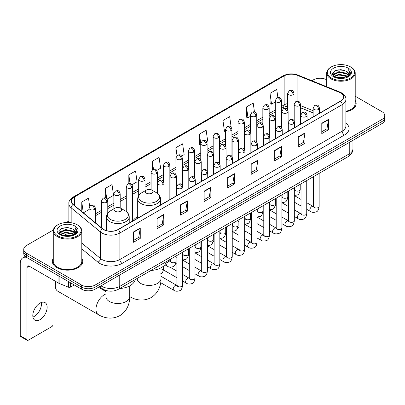 <?xml version="1.0" encoding="UTF-8"?>
<svg xmlns="http://www.w3.org/2000/svg" width="405" height="405" viewBox="0 0 405 405"><rect width="100%" height="100%" fill="white"/><g stroke="black" fill="none" stroke-linecap="round" stroke-linejoin="round"><path stroke-width="0.61" d="M137.705 216.589A16.797 9.7 0 0 0 133.073 220.831M313.131 112.909L300.53 107.816M109.345 291.119A9.507 5.488 180 0 1 102.222 288.79L99.584 286.618M53.354 229.979L26.527 245.47A9.507 5.488 0 0 0 23.738 249.353L23.738 253.495A9.507 5.488 0 0 0 26.527 257.372L81.658 289.205A9.507 5.488 0 0 0 95.104 289.205L381.966 123.586A9.507 5.488 0 0 0 384.75 119.703L384.75 117.632A9.507 5.488 0 0 1 381.966 121.515A9.507 5.488 0 0 0 384.75 117.632L384.75 115.562A9.507 5.488 0 0 0 381.966 111.684L355.215 96.238M23.738 249.353A9.507 5.488 0 0 0 26.527 253.231L81.658 285.064A9.507 5.488 0 0 0 95.104 285.064L95.104 287.135L381.966 121.515L95.104 287.135A9.507 5.488 0 0 1 81.658 287.135A9.507 5.488 0 0 0 95.104 287.135L95.104 289.205M26.527 253.231L26.527 255.302L81.658 287.135L26.527 255.302A9.507 5.488 0 0 1 23.738 251.424A9.507 5.488 0 0 0 26.527 255.302L26.527 257.372M53.273 258.329A15.213 8.783 0 0 0 52.326 261.387A15.213 8.783 0 0 0 56.781 267.594A15.213 8.783 0 0 0 73.361 269.497A15.213 8.783 0 0 0 82.752 261.387A15.213 8.783 0 0 0 81.8 258.329A15.213 8.783 0 0 1 82.752 261.387A15.213 8.783 0 0 1 73.361 269.497A15.213 8.783 0 0 1 56.781 267.594A15.213 8.783 0 0 1 52.326 261.387A15.213 8.783 0 0 1 53.273 258.329M340.392 92.856A10.14 5.857 180 0 1 343.364 96.997A10.14 5.857 180 0 1 340.392 101.134L118.073 229.488A10.14 5.857 180 0 1 102.597 228.709L73.244 204.51A10.14 5.857 180 0 1 71.412 201.148A10.14 5.857 180 0 1 74.383 197.007L284.133 75.907A10.14 5.857 180 0 1 297.123 75.254L339.041 92.198A10.14 5.857 180 0 1 340.392 92.856M340.57 92.75A10.393 6.004 0 0 0 339.182 92.077L297.265 75.133A10.393 6.004 0 0 0 283.956 75.806L74.201 196.906A10.393 6.004 0 0 0 73.037 204.591L102.389 228.795A10.393 6.004 0 0 0 118.255 229.594L340.57 101.24A10.393 6.004 0 0 0 340.57 92.75M133.539 231.923L133.539 242.276L140.262 238.393L140.262 228.04L133.539 231.923M133.539 240.438L138.718 237.446L140.236 228.385A2.536 1.463 -120 0 0 140.262 228.04M138.672 237.472L140.262 238.393M157.069 218.335L157.069 228.688L163.792 224.805L163.792 214.458L157.069 218.335M157.069 226.851L162.248 223.864L163.767 214.797A2.536 1.463 -120 0 0 163.792 214.458M162.202 223.889L163.792 224.805M180.6 204.753L180.6 215.101L187.323 211.223L187.323 200.87L180.6 204.753M180.6 213.268L185.779 210.276L187.297 201.214A2.536 1.463 -120 0 0 187.323 200.87M185.733 210.301L187.323 211.223M204.135 191.165L204.135 201.518L210.858 197.635L210.858 187.282L204.135 191.165M204.135 199.68L209.309 196.688L210.828 187.626A2.536 1.463 -120 0 0 210.858 187.282M209.263 196.719L210.858 197.635M321.793 123.236L321.793 133.589L328.516 129.706L328.516 119.353L321.793 123.236M321.793 131.752L326.972 128.76L328.485 119.698A2.536 1.463 -120 0 0 328.516 119.353M326.926 128.785L328.516 129.706M298.257 136.824L298.257 147.172L304.985 143.289L304.985 132.941L298.257 136.824M298.257 145.334L303.436 142.347L304.955 133.285A2.536 1.463 -120 0 0 304.985 132.941M303.391 142.373L304.985 143.289M274.727 150.407L274.727 160.76L281.45 156.877L281.45 146.524L274.727 150.407M274.727 158.922L279.906 155.935L281.424 146.868A2.536 1.463 -120 0 0 281.45 146.524M279.86 155.96L281.45 156.877M251.196 163.995L251.196 174.342L257.919 170.465L257.919 160.112L251.196 163.995M251.196 172.51L256.375 169.518L257.894 160.456A2.536 1.463 -120 0 0 257.919 160.112M256.33 169.543L257.919 170.465M227.666 177.577L227.666 187.93L234.389 184.047L234.389 173.699L227.666 177.577M227.666 186.092L232.845 183.106L234.358 174.044A2.536 1.463 -120 0 0 234.389 173.699M232.799 183.131L234.389 184.047M345.9 111.836A15.213 8.783 0 0 0 356.167 103.528A15.213 8.783 0 0 0 355.215 100.475A15.213 8.783 0 0 1 356.167 103.528A15.213 8.783 0 0 1 345.9 111.836M95.104 285.064L381.966 119.445A9.507 5.488 0 0 0 384.75 115.562M326.688 79.77A9.507 5.488 0 0 0 313.389 79.851L311.87 80.727M68.875 221.019L66.319 222.492M131.984 184.736L137.072 181.794L135.553 170.981L128.831 174.864L128.831 183.511M107.153 199.073L113.542 195.382L112.023 184.569L105.3 188.446L105.3 197.868M89.632 206.261L88.493 198.151L81.77 202.034L81.77 211.537M206.479 141.725L207.669 141.036L206.15 130.223L199.427 134.106L199.533 144.393M231.164 127.21L229.681 116.635L222.958 120.518L223.069 130.81M254.451 111.891L253.211 103.052L246.488 106.935L246.599 117.222M277.87 97.483L276.747 89.465L270.024 93.347L270.13 103.634M156.816 170.399L160.603 168.212L159.089 157.393L152.361 161.276L152.361 169.756M181.648 156.062L184.138 154.624L182.62 143.81L175.897 147.688L175.932 158.021M175.932 174.433L175.897 157.94M175.897 147.688L177 155.576M200.764 144.853L199.427 144.352M199.427 134.106L200.764 143.618A3.169 1.828 0 0 0 201.69 144.909A3.169 1.828 0 0 0 206.17 144.909A3.169 1.828 0 0 0 207.102 143.613C205.816 139.548 204.565 140.358 202.348 140.869A3.169 1.828 60 0 1 203.933 141.026A3.169 1.828 -120 0 1 206.17 144.909M222.958 120.518L224.476 131.336L225.595 130.688M224.476 131.336L222.958 130.769M246.488 106.935L248.007 117.749L250.427 116.351M248.007 117.749L246.488 117.182M270.024 93.347L271.537 104.161L275.258 102.014M271.537 104.161L270.024 103.594M152.361 161.276L153.48 169.219M128.831 174.864L130.046 183.511M105.3 188.446L106.728 198.602M83.329 212.822L89.019 209.537M81.77 202.034L83.278 212.777M331.315 78.038A13.628 7.867 0 0 0 350.588 78.038A13.628 7.867 0 0 0 350.588 66.911L351.039 67.169A14.261 8.237 0 0 1 355.215 72.996A14.261 8.237 0 0 1 346.412 80.6A14.261 8.237 0 0 1 330.87 78.818A14.261 8.237 0 0 1 326.688 72.996A14.261 8.237 0 0 1 330.87 67.169L331.315 66.911A13.628 7.867 0 0 0 331.315 78.038M345.9 111.253A14.261 8.237 0 0 0 355.215 103.528L355.215 72.996M335.613 77.669L338.904 76.823L345.571 77.897M336.555 77.952L338.904 77.471L344.594 78.135M333.573 76.601L338.904 74.236L346.553 75.851L347.789 76.874M333.892 76.879L338.904 74.884L346.553 76.499L347.444 77.183M333.123 76.17L333.3 74.454L338.904 71.65L346.553 73.264L348.649 75.644M333.052 75.856L333.3 75.102L338.904 72.298L346.553 73.912L348.502 75.953M347.363 77.249A7.923 4.576 0 0 0 348.877 74.56A7.923 4.576 0 0 0 346.553 71.326L348.872 74.717M348.351 68.207A10.459 6.04 0 0 0 333.578 68.192A10.459 6.04 0 0 0 333.512 76.717A10.459 6.04 0 0 0 333.558 76.747A10.459 6.04 0 0 0 348.396 76.717A10.459 6.04 0 0 0 348.351 68.207M346.553 71.326L340.863 69.625L335.011 70.703L332.297 73.766L334.1 77.036M348.011 76.93L350.543 73.725L350.593 73.148L348.533 69.716L349.829 73.563L347.45 77.208M351.039 67.169L350.588 66.911A13.628 7.867 0 0 0 331.315 66.911M348.533 69.716L350.588 73.28M334.874 70.769L338.458 69.883L344.878 70.46M332.404 74.935L333.573 74.014M336.145 72.92L338.458 72.475L344.65 72.981M336.145 75.507L338.458 75.062L344.65 75.568M336.621 77.973L338.458 77.649L344.584 78.14M332.338 74.677L334.257 73.315M333.356 76.418L334.257 75.902M146.423 193.17A3.802 2.197 0 0 0 151.804 193.17A3.802 2.197 0 0 0 151.804 190.066L156.527 192.79A10.479 6.05 0 0 1 156.527 201.351A10.479 6.05 0 0 1 141.704 201.351A10.479 6.05 0 0 1 141.704 192.79C139.123 194.324 137.786 196.359 137.705 198.901A11.411 6.586 0 0 0 141.046 203.558A11.411 6.586 0 0 0 153.48 204.986A11.411 6.586 0 0 0 160.522 198.901C160.441 196.359 159.104 194.324 156.527 192.79L151.804 190.066A3.802 2.197 0 0 0 146.423 190.066A3.802 2.197 0 0 0 146.423 193.17M151.004 270.459A17.43 10.064 0 0 0 166.445 261.549M55.981 281.627A11.887 6.86 120 0 0 55.323 285.778L55.323 283.186A8.718 5.032 -60 0 1 55.51 281.353M55.323 285.778A11.887 6.86 120 0 0 57.783 291.215L98.44 314.69A11.887 6.86 -60 0 1 96.618 305.162A11.887 6.86 -60 0 1 104.384 294.693A11.887 6.86 -60 0 1 105.943 293.959M115.136 211.233A3.802 2.197 0 0 0 120.518 211.233A3.802 2.197 0 0 0 120.518 208.13L125.241 210.853A10.479 6.05 0 0 1 125.241 219.414A10.479 6.05 0 0 1 110.418 219.414A10.479 6.05 0 0 1 110.418 210.853C107.836 212.387 106.5 214.422 106.419 216.964A11.411 6.586 0 0 0 109.76 221.621A11.411 6.586 0 0 0 122.194 223.049A11.411 6.586 0 0 0 129.236 216.964C129.154 214.422 127.823 212.387 125.241 210.853L120.518 208.13A3.802 2.197 0 0 0 115.136 208.13A3.802 2.197 0 0 0 115.136 211.233M119.718 288.522A17.43 10.064 0 0 0 135.159 279.607M41.325 302.494A10.14 5.857 -60 0 1 34.283 316.406A10.14 5.857 -60 0 1 32.932 317.039M39.973 319.687A10.14 5.857 120 0 0 46.595 310.751A10.14 5.857 120 0 0 45.041 302.626A10.14 5.857 120 0 0 39.973 303.127A10.14 5.857 120 0 0 33.347 312.063A10.14 5.857 120 0 0 34.901 320.193A10.14 5.857 120 0 0 39.973 319.687M70.505 282.766L70.505 287.099L74.262 284.933M26.416 257.312A12.676 7.32 -120 0 0 22.877 257.782A12.676 7.32 -120 0 0 20.25 263.584L20.25 335.785L26.973 339.668L26.973 267.467A3.169 1.828 60 0 1 27.631 266.014A3.169 1.828 60 0 1 29.216 266.171L58.922 283.323L58.922 276.078M26.973 339.668A1.585 0.916 120 0 0 27.302 340.392L20.579 336.509A1.585 0.916 -60 0 1 20.25 335.785M27.302 340.392A1.585 0.916 120 0 0 28.092 340.311L51.85 326.597A1.585 0.916 120 0 0 52.969 324.658L52.969 279.885M70.505 287.099A1.585 0.916 180 0 1 68.475 287.206L59.135 283.429A1.585 0.916 180 0 1 58.922 283.323M57.9 235.897A13.628 7.867 0 0 0 77.173 235.897A13.628 7.867 0 0 0 77.173 224.77A13.628 7.867 0 0 0 77.173 224.765L77.623 225.028A14.261 8.237 0 0 1 81.8 230.85A14.261 8.237 0 0 1 72.996 238.454A14.261 8.237 0 0 1 57.454 236.672A14.261 8.237 0 0 1 53.273 230.85A14.261 8.237 0 0 1 57.454 225.028L57.9 224.77A13.628 7.867 0 0 0 57.9 235.897M53.273 230.85L53.273 261.387A14.261 8.237 0 0 0 57.454 267.209A14.261 8.237 0 0 0 72.996 268.991A14.261 8.237 0 0 0 81.8 261.387L81.8 230.85M62.198 235.523L65.489 234.682L72.156 235.75M63.139 235.811L65.489 235.325L71.179 235.994L65.043 235.502L63.205 235.826M60.158 234.46L65.489 232.095L73.138 233.71L74.373 234.728M60.477 234.738L65.489 232.738L73.138 234.353L74.029 235.037M59.707 234.024L59.884 232.308L65.489 229.503L73.138 231.118L75.234 233.498M59.636 233.71L59.884 232.956L65.489 230.151L73.138 231.766L75.087 233.806M73.948 235.102A7.923 4.576 0 0 0 75.462 232.414A7.923 4.576 0 0 0 73.138 229.179L75.457 232.571M74.935 226.061A10.459 6.04 0 0 0 60.163 226.046A10.459 6.04 0 0 0 60.097 234.576A10.459 6.04 0 0 0 60.142 234.601A10.459 6.04 0 0 0 74.981 234.576A10.459 6.04 0 0 0 74.935 226.061M73.138 229.179L67.448 227.478L61.595 228.557L58.887 231.619L60.684 234.89M74.601 234.784L77.127 231.579L77.178 231.007L75.117 227.569L76.413 231.417L74.034 235.062M77.623 225.028L77.173 224.77A13.628 7.867 0 0 0 57.9 224.77M75.117 227.569L77.173 231.133M61.459 228.623L65.043 227.742L71.462 228.314M58.988 232.789L60.158 231.873M62.729 230.774L65.043 230.329L71.234 230.835M62.729 233.366L65.043 232.915L71.234 233.422M58.922 232.536L60.841 231.169M59.94 234.272L60.841 233.756M100.977 285.814A12.676 7.32 0 0 0 101.827 286.355A12.676 7.32 0 0 0 119.753 286.355L349.247 153.865A12.676 7.32 0 0 0 352.957 148.686C353.049 151.834 351.378 154.528 347.93 156.765L118.442 289.261A6.338 3.66 60 0 0 119.753 286.355L119.753 274.97M349.247 142.474L349.247 153.865A6.338 3.66 60 0 1 347.93 156.765M100.46 286.112A6.338 4.237 129.5 0 0 101.564 288.173L99.64 286.583M381.966 123.586L381.966 119.445M81.658 289.205L81.658 285.064M345.9 123.079A15.846 9.148 180 0 1 344.427 135.037L122.107 263.392A3.169 1.828 60 0 1 119.865 259.509L342.184 131.154A12.676 7.32 0 0 0 345.9 125.98L345.9 99.478A12.676 7.32 180 0 1 342.184 104.657A3.169 1.828 -120 0 0 340.57 101.24M122.107 263.392A15.846 9.148 180 0 1 99.696 263.392A15.846 9.148 180 0 1 97.924 262.167L81.8 248.878M102.389 228.795A3.169 2.121 129.5 0 0 100.516 232.035L100.516 258.532A12.676 7.32 0 0 0 101.939 259.509A12.676 7.32 0 0 0 119.865 259.509L119.865 233.012A12.676 7.32 180 0 1 100.516 232.035L71.169 207.831A12.676 7.32 180 0 1 68.875 203.634L68.875 222.502M345.9 99.478C346.321 97.499 344.863 95.291 341.531 92.851L339.861 92.046A3.169 1.483 112 0 0 339.182 92.077M339.861 92.046L297.943 75.097C292.693 73.239 287.712 73.513 282.994 75.907A3.169 1.828 60 0 1 283.956 75.806M74.201 196.906A3.169 1.828 -120 0 0 73.244 197.007C69.954 199.371 68.496 201.579 68.875 203.634M73.037 204.591A3.169 2.121 129.5 0 0 71.169 207.831L71.169 222.745M297.943 75.097A3.169 1.483 112 0 0 297.265 75.133M118.255 229.594A3.169 1.828 60 0 1 119.865 233.012L342.184 104.657L342.184 131.154A3.169 1.828 60 0 0 344.427 135.037M81.8 243.096L100.516 258.532A3.169 2.121 -50.5 0 1 97.924 262.167M74.383 197.007L74.383 205.446M339.041 92.198L339.041 101.918M297.123 75.254L297.123 101.209M313.131 110.707L300.53 105.614M294.334 103.447A10.14 5.857 0 0 0 294.01 103.391M287.671 103.569A10.14 5.857 0 0 0 284.133 104.895L281.596 106.358M284.133 75.907L284.133 104.895A5.705 3.296 60 0 1 282.953 107.507L281.596 108.287M275.258 110.018L269.178 113.527M262.84 117.187L256.765 120.695M250.427 124.355L244.347 127.864M238.008 131.524L231.933 135.032M225.595 138.692L219.515 142.201M213.177 145.861L207.102 149.369M200.764 153.029L194.683 156.538M188.345 160.193L182.27 163.701M175.932 167.361L169.852 170.869M163.514 174.53L157.439 178.038M151.1 181.698L145.02 185.206M138.682 188.867L132.607 192.375M126.269 196.035L120.189 199.543M113.851 203.204L107.776 206.712M101.437 210.372L95.357 213.881M227.666 177.906L234.358 174.044M251.196 164.324L257.894 160.456M274.727 150.736L281.424 146.868M298.257 137.148L304.955 133.285M321.793 123.566L328.485 119.698M204.135 191.494L210.828 187.626M180.6 205.077L187.297 201.214M157.069 218.665L163.767 214.797M133.539 232.252L140.236 228.385M160.998 267.816L160.998 278.569A11.887 6.86 180 0 1 157.52 283.419A11.887 6.86 180 0 1 140.707 283.419A11.887 6.86 180 0 1 137.229 278.569L137.255 279.035M129.727 296.627A11.887 6.86 -60 0 1 129.711 296.617L129.727 296.627C134.814 299.751 143.061 301.948 151.116 297.569C158.942 292.78 161.16 284.538 160.998 278.569M129.711 285.879L129.711 296.632A11.887 6.86 180 0 1 126.233 301.482A11.887 6.86 180 0 1 109.426 301.482A11.887 6.86 180 0 1 105.943 296.632L105.968 297.098M318.543 109.431A3.169 1.828 0 0 0 319.469 108.135C318.183 104.07 316.933 104.88 314.715 105.391A3.169 1.828 60 0 1 316.3 105.548A3.169 1.828 -120 0 1 318.543 109.431A3.169 1.828 0 0 1 314.057 109.431A3.169 1.828 0 0 1 313.131 108.135L314.715 105.391M306.737 209.319L310.392 211.43A2.85 1.645 -60 0 1 309.957 209.142A2.85 1.645 -60 0 1 311.82 206.631A2.85 1.645 -60 0 1 311.946 206.56A2.85 1.645 -60 0 1 313.242 206.489L306.737 202.728M313.612 206.773L313.359 206.985L313.45 206.368A2.85 1.645 -0 0 0 314.285 207.532A2.85 1.645 -0 0 0 318.188 207.603A2.85 1.645 -0 0 0 319.155 206.368C318.76 209.684 317.738 211.531 316.077 211.921C313.693 212.645 311.799 212.483 310.392 211.43M306.124 116.599A3.169 1.828 0 0 0 307.056 115.303C305.77 111.238 304.519 112.048 302.302 112.56A3.169 1.828 60 0 1 303.887 112.717A3.169 1.828 -120 0 1 306.124 116.599A3.169 1.828 0 0 1 301.644 116.599A3.169 1.828 0 0 1 300.718 115.303L302.302 112.56M294.324 216.488L297.979 218.594A2.85 1.645 -60 0 1 297.538 216.31A2.85 1.645 -60 0 1 299.401 213.794A2.85 1.645 -60 0 1 299.528 213.729A2.85 1.645 -60 0 1 300.829 213.658L294.324 209.896M301.193 213.941L300.94 214.154L301.031 213.536A2.85 1.645 -0 0 0 301.867 214.701A2.85 1.645 -0 0 0 305.77 214.772A2.85 1.645 -0 0 0 306.737 213.536C306.347 216.852 305.319 218.7 303.659 219.09C301.274 219.814 299.381 219.647 297.979 218.594M293.711 123.768A3.169 1.828 0 0 0 294.637 122.472C293.352 118.407 292.101 119.217 289.884 119.728A3.169 1.828 60 0 1 291.468 119.885A3.169 1.828 -120 0 1 293.711 123.768A3.169 1.828 0 0 1 289.226 123.768A3.169 1.828 0 0 1 288.299 122.472L289.884 119.728M281.905 223.656L285.56 225.762A2.85 1.645 -60 0 1 285.125 223.479A2.85 1.645 -60 0 1 286.988 220.963A2.85 1.645 -60 0 1 287.115 220.897A2.85 1.645 -60 0 1 288.411 220.821L281.905 217.065M288.78 221.11L288.527 221.322L288.618 220.705A2.85 1.645 -0 0 0 289.453 221.869A2.85 1.645 -0 0 0 293.357 221.94A2.85 1.645 -0 0 0 294.324 220.705C293.929 224.021 292.906 225.869 291.246 226.258C288.861 226.982 286.968 226.815 285.56 225.762M281.293 130.936A3.169 1.828 0 0 0 282.224 129.64C280.938 125.575 279.688 126.385 277.471 126.897A3.169 1.828 60 0 1 279.055 127.054A3.169 1.828 -120 0 1 281.293 130.936A3.169 1.828 0 0 1 276.812 130.936A3.169 1.828 0 0 1 275.886 129.64L277.471 126.897M269.492 230.825L273.147 232.931A2.85 1.645 -60 0 1 272.707 230.648A2.85 1.645 -60 0 1 274.57 228.131A2.85 1.645 -60 0 1 274.696 228.066A2.85 1.645 -60 0 1 275.997 227.99L269.492 224.233M276.362 228.278L276.109 228.491L276.2 227.873A2.85 1.645 -0 0 0 277.035 229.038A2.85 1.645 -0 0 0 280.938 229.108A2.85 1.645 -0 0 0 281.905 227.873C281.516 231.184 280.488 233.037 278.827 233.427C276.443 234.151 274.55 233.984 273.147 232.931M268.88 138.105A3.169 1.828 0 0 0 269.806 136.809C268.52 132.744 267.27 133.554 265.052 134.065A3.169 1.828 60 0 1 266.637 134.222A3.169 1.828 -120 0 1 268.88 138.105A3.169 1.828 0 0 1 264.394 138.105A3.169 1.828 0 0 1 263.468 136.809L265.052 134.065M257.074 237.988L260.729 240.099A2.85 1.645 -60 0 1 260.293 237.816A2.85 1.645 -60 0 1 262.156 235.3A2.85 1.645 -60 0 1 262.283 235.234A2.85 1.645 -60 0 1 263.584 235.158L257.074 231.402M263.949 235.447L263.695 235.659L263.787 235.042A2.85 1.645 -0 0 0 264.622 236.206A2.85 1.645 -0 0 0 268.525 236.277A2.85 1.645 -0 0 0 269.492 235.042C269.097 238.353 268.075 240.206 266.414 240.595C264.03 241.319 262.136 241.152 260.729 240.099M256.461 145.268A3.169 1.828 0 0 0 257.393 143.977C256.107 139.912 254.856 140.722 252.639 141.234A3.169 1.828 60 0 1 254.224 141.391A3.169 1.828 -120 0 1 256.461 145.268A3.169 1.828 0 0 1 251.981 145.268A3.169 1.828 0 0 1 251.054 143.977L252.639 141.234M244.66 245.157L248.316 247.268A2.85 1.645 -60 0 1 247.875 244.984A2.85 1.645 -60 0 1 249.738 242.468A2.85 1.645 -60 0 1 249.865 242.403A2.85 1.645 -60 0 1 251.166 242.327L244.66 238.57M251.535 242.615L251.277 242.828L251.368 242.21A2.85 1.645 -0 0 0 252.204 243.375A2.85 1.645 -0 0 0 256.107 243.445A2.85 1.645 -0 0 0 257.074 242.21C256.684 245.521 255.656 247.374 253.996 247.759C251.611 248.488 249.718 248.321 248.316 247.268M244.048 152.437A3.169 1.828 0 0 0 244.974 151.146C243.689 147.081 242.438 147.891 240.221 148.402A3.169 1.828 60 0 1 241.805 148.559A3.169 1.828 -120 0 1 244.048 152.437A3.169 1.828 0 0 1 239.563 152.437A3.169 1.828 0 0 1 238.636 151.146L240.221 148.402M232.242 252.325L235.897 254.436A2.85 1.645 -60 0 1 235.462 252.153A2.85 1.645 -60 0 1 237.325 249.637A2.85 1.645 -60 0 1 237.452 249.571A2.85 1.645 -60 0 1 238.753 249.495L232.242 245.739M239.117 249.784L238.864 249.996L238.955 249.379A2.85 1.645 -0 0 0 239.79 250.543A2.85 1.645 -0 0 0 243.694 250.614A2.85 1.645 -0 0 0 244.66 249.379C244.266 252.69 243.243 254.542 241.582 254.927C239.198 255.656 237.305 255.489 235.897 254.436M231.63 159.605A3.169 1.828 0 0 0 232.561 158.315C231.275 154.249 230.025 155.059 227.807 155.571A3.169 1.828 60 0 1 229.392 155.728A3.169 1.828 -120 0 1 231.63 159.605A3.169 1.828 0 0 1 227.149 159.605A3.169 1.828 0 0 1 226.223 158.315L227.807 155.571M219.829 259.494L223.484 261.605A2.85 1.645 -60 0 1 223.044 259.322A2.85 1.645 -60 0 1 224.907 256.805A2.85 1.645 -60 0 1 225.033 256.74A2.85 1.645 -60 0 1 226.334 256.664L219.829 252.907M226.704 256.952L226.446 257.165L226.537 256.547A2.85 1.645 -0 0 0 227.372 257.712A2.85 1.645 -0 0 0 231.275 257.782A2.85 1.645 -0 0 0 232.242 256.547C231.852 259.858 230.825 261.711 229.164 262.096C226.78 262.82 224.886 262.658 223.484 261.605M219.216 166.774A3.169 1.828 0 0 0 220.143 165.483C218.857 161.418 217.606 162.228 215.389 162.734A3.169 1.828 60 0 1 216.974 162.891A3.169 1.828 -120 0 1 219.216 166.774A3.169 1.828 0 0 1 214.731 166.774A3.169 1.828 0 0 1 213.805 165.483L215.389 162.734M207.411 266.662L211.066 268.773A2.85 1.645 -60 0 1 210.63 266.49A2.85 1.645 -60 0 1 212.493 263.974A2.85 1.645 -60 0 1 212.62 263.903A2.85 1.645 -60 0 1 213.921 263.832L207.411 260.076M214.285 264.121L214.032 264.333L214.123 263.716A2.85 1.645 -0 0 0 214.959 264.88A2.85 1.645 -0 0 0 218.862 264.951A2.85 1.645 -0 0 0 219.829 263.716C219.434 267.027 218.411 268.88 216.751 269.264C214.367 269.988 212.473 269.826 211.066 268.773M206.798 173.942A3.169 1.828 0 0 0 207.73 172.651C206.444 168.586 205.193 169.391 202.976 169.903A3.169 1.828 60 0 1 204.56 170.06A3.169 1.828 -120 0 1 206.798 173.942A3.169 1.828 0 0 1 202.318 173.942A3.169 1.828 0 0 1 201.391 172.651L202.976 169.903M194.997 273.831L198.652 275.942A2.85 1.645 -60 0 1 198.212 273.653A2.85 1.645 -60 0 1 200.075 271.142A2.85 1.645 -60 0 1 200.202 271.072A2.85 1.645 -60 0 1 201.503 271.001L194.997 267.244M201.872 271.289L201.614 271.497L201.705 270.884A2.85 1.645 -0 0 0 202.54 272.049A2.85 1.645 -0 0 0 206.444 272.119A2.85 1.645 -0 0 0 207.411 270.884C207.021 274.195 205.993 276.048 204.333 276.433C201.948 277.157 200.055 276.995 198.652 275.942M194.385 181.111A3.169 1.828 0 0 0 195.311 179.82C194.025 175.75 192.775 176.56 190.558 177.071A3.169 1.828 60 0 1 192.142 177.228A3.169 1.828 -120 0 1 194.385 181.111A3.169 1.828 0 0 1 189.904 181.111A3.169 1.828 0 0 1 188.973 179.82L190.558 177.071M182.579 280.999L186.234 283.11A2.85 1.645 -60 0 1 185.799 280.822A2.85 1.645 -60 0 1 187.662 278.311A2.85 1.645 -60 0 1 187.788 278.24A2.85 1.645 -60 0 1 189.089 278.169L182.579 274.413M189.454 278.458L189.201 278.665L189.292 278.053A2.85 1.645 -0 0 0 190.127 279.217A2.85 1.645 -0 0 0 194.03 279.288A2.85 1.645 -0 0 0 194.997 278.053C194.602 281.364 193.58 283.211 191.919 283.601C189.535 284.325 187.642 284.163 186.234 283.11M181.966 188.279A3.169 1.828 0 0 0 182.898 186.983C181.612 182.918 180.362 183.728 178.144 184.24A3.169 1.828 60 0 1 179.729 184.397A3.169 1.828 -120 0 1 181.966 188.279A3.169 1.828 0 0 1 177.486 188.279A3.169 1.828 0 0 1 176.56 186.983L178.144 184.24M160.699 282.7L173.821 290.279A2.85 1.645 -60 0 1 173.381 287.99A2.85 1.645 -60 0 1 175.244 285.479A2.85 1.645 -60 0 1 175.37 285.409A2.85 1.645 -60 0 1 176.671 285.338L160.998 276.291M177.041 285.626L176.782 285.834L176.874 285.221A2.85 1.645 -0 0 0 177.709 286.386A2.85 1.645 -0 0 0 181.612 286.457A2.85 1.645 -0 0 0 182.579 285.221C182.189 288.532 181.162 290.38 179.501 290.77C177.117 291.494 175.223 291.332 173.821 290.279M299.604 105.664A3.169 1.828 0 0 0 300.53 104.368C299.244 100.303 297.994 101.113 295.777 101.625A3.169 1.828 60 0 1 297.361 101.782A3.169 1.828 -120 0 1 299.604 105.664A3.169 1.828 0 0 1 295.123 105.664A3.169 1.828 0 0 1 294.192 104.368L295.777 101.625M294.673 189.864L294.42 190.077L294.511 189.459A2.85 1.645 -0 0 0 295.346 190.623A2.85 1.645 -0 0 0 299.249 190.694A2.85 1.645 -0 0 0 300.216 189.459C299.827 192.77 298.799 194.623 297.138 195.007L294.324 195.483M287.191 112.833A3.169 1.828 0 0 0 288.117 111.537C286.831 107.472 285.581 108.282 283.363 108.793A3.169 1.828 60 0 1 284.948 108.95A3.169 1.828 -120 0 1 287.191 112.833A3.169 1.828 0 0 1 282.705 112.833A3.169 1.828 0 0 1 281.779 111.537L283.363 108.793M282.26 197.032L282.001 197.24L282.093 196.627A2.85 1.645 -0 0 0 282.928 197.792A2.85 1.645 -0 0 0 286.836 197.863A2.85 1.645 -0 0 0 287.798 196.627C287.408 199.938 286.386 201.791 284.72 202.176L281.905 202.652M274.772 120.001A3.169 1.828 0 0 0 275.699 118.705C274.413 114.64 273.162 115.45 270.945 115.962A3.169 1.828 60 0 1 272.53 116.119A3.169 1.828 -120 0 1 274.772 120.001A3.169 1.828 0 0 1 270.292 120.001A3.169 1.828 0 0 1 269.36 118.705L270.945 115.962M269.841 204.201L269.588 204.409L269.679 203.796A2.85 1.645 -0 0 0 270.515 204.96A2.85 1.645 -0 0 0 274.418 205.031A2.85 1.645 -0 0 0 275.385 203.796C274.995 207.107 273.967 208.955 272.307 209.344L269.492 209.82M262.359 127.17A3.169 1.828 0 0 0 263.285 125.874C262 121.809 260.749 122.619 258.532 123.13A3.169 1.828 60 0 1 260.116 123.287A3.169 1.828 -120 0 1 262.359 127.17A3.169 1.828 0 0 1 257.874 127.17A3.169 1.828 0 0 1 256.947 125.874L258.532 123.13M257.428 211.369L257.17 211.577L257.261 210.965A2.85 1.645 -0 0 0 258.101 212.129A2.85 1.645 -0 0 0 262.005 212.2A2.85 1.645 -0 0 0 262.966 210.965C262.577 214.275 261.554 216.123 259.889 216.513L257.074 216.984M249.941 134.339A3.169 1.828 0 0 0 250.867 133.042C249.581 128.977 248.331 129.787 246.113 130.299A3.169 1.828 60 0 1 247.698 130.456A3.169 1.828 -120 0 1 249.941 134.339A3.169 1.828 0 0 1 245.46 134.339A3.169 1.828 0 0 1 244.529 133.042L246.113 130.299M245.01 218.538L244.757 218.746L244.848 218.133A2.85 1.645 -0 0 0 245.683 219.297A2.85 1.645 -0 0 0 249.586 219.368A2.85 1.645 -0 0 0 250.553 218.133C250.163 221.444 249.136 223.292 247.475 223.681L244.66 224.152M237.527 141.507A3.169 1.828 0 0 0 238.454 140.211C237.168 136.146 235.918 136.956 233.7 137.467A3.169 1.828 60 0 1 235.285 137.624A3.169 1.828 -120 0 1 237.527 141.507A3.169 1.828 0 0 1 233.042 141.507A3.169 1.828 0 0 1 232.116 140.211L233.7 137.467M232.597 225.706L232.338 225.914L232.429 225.302A2.85 1.645 -0 0 0 233.27 226.466A2.85 1.645 -0 0 0 237.173 226.537A2.85 1.645 -0 0 0 238.135 225.302C237.745 228.612 236.722 230.46 235.062 230.85L232.242 231.321M225.109 148.675A3.169 1.828 0 0 0 226.041 147.38C224.75 143.314 223.499 144.124 221.282 144.636A3.169 1.828 60 0 1 222.866 144.793A3.169 1.828 -120 0 1 225.109 148.675A3.169 1.828 0 0 1 220.629 148.675A3.169 1.828 0 0 1 219.697 147.38L221.282 144.636M220.178 232.87L219.925 233.083L220.016 232.465A2.85 1.645 -0 0 0 220.852 233.629A2.85 1.645 -0 0 0 224.755 233.7A2.85 1.645 -0 0 0 225.722 232.465C225.332 235.781 224.304 237.629 222.644 238.018L219.829 238.489M212.696 155.844A3.169 1.828 0 0 0 213.622 154.548C212.336 150.483 211.086 151.293 208.869 151.804A3.169 1.828 60 0 1 210.453 151.961A3.169 1.828 -120 0 1 212.696 155.844A3.169 1.828 0 0 1 208.21 155.844A3.169 1.828 0 0 1 207.284 154.548L208.869 151.804M207.765 240.038L207.507 240.251L207.603 239.633A2.85 1.645 -0 0 0 208.438 240.798A2.85 1.645 -0 0 0 212.341 240.869A2.85 1.645 -0 0 0 213.303 239.633C212.914 242.949 211.891 244.797 210.23 245.187L207.411 245.658M200.278 163.007A3.169 1.828 0 0 0 201.209 161.716C199.918 157.651 198.673 158.461 196.45 158.973A3.169 1.828 60 0 1 198.035 159.13A3.169 1.828 -120 0 1 200.278 163.007A3.169 1.828 0 0 1 195.797 163.007A3.169 1.828 0 0 1 194.866 161.716L196.45 158.973M195.347 247.207L195.094 247.42L195.185 246.802A2.85 1.645 -0 0 0 196.02 247.966A2.85 1.645 -0 0 0 199.923 248.037A2.85 1.645 -0 0 0 200.89 246.802C200.5 250.118 199.473 251.966 197.812 252.356L194.997 252.826M187.864 170.176A3.169 1.828 0 0 0 188.791 168.885C187.505 164.82 186.254 165.63 184.037 166.141A3.169 1.828 60 0 1 185.622 166.298A3.169 1.828 -120 0 1 187.864 170.176A3.169 1.828 0 0 1 183.379 170.176A3.169 1.828 0 0 1 182.452 168.885L184.037 166.141M182.933 254.375L182.675 254.588L182.771 253.97A2.85 1.645 -0 0 0 183.607 255.135A2.85 1.645 -0 0 0 187.51 255.206A2.85 1.645 -0 0 0 188.472 253.97C188.082 257.286 187.059 259.134 185.399 259.524L182.579 259.995M175.446 177.344A3.169 1.828 0 0 0 176.377 176.053C175.087 171.988 173.841 172.798 171.619 173.31A3.169 1.828 60 0 1 173.203 173.467A3.169 1.828 -120 0 1 175.446 177.344A3.169 1.828 0 0 1 170.966 177.344A3.169 1.828 0 0 1 170.034 176.053L171.619 173.31M170.515 261.544L170.262 261.757L170.353 261.139A2.85 1.645 -0 0 0 171.188 262.303A2.85 1.645 -0 0 0 175.092 262.374A2.85 1.645 -0 0 0 176.059 261.139C175.669 264.455 174.641 266.303 172.981 266.692C170.596 267.416 168.703 267.249 167.295 266.196A2.85 1.645 -60 0 1 166.708 264.89A2.85 1.645 -60 0 1 168.85 261.331A2.85 1.645 -60 0 1 170.151 261.255L168.546 260.334M163.033 184.513A3.169 1.828 0 0 0 163.959 183.222C162.673 179.157 161.423 179.967 159.206 180.478A3.169 1.828 60 0 1 160.79 180.635A3.169 1.828 -120 0 1 163.033 184.513A3.169 1.828 0 0 1 158.547 184.513A3.169 1.828 0 0 1 157.621 183.222L159.206 180.478M160.998 269.953A2.85 1.645 -0 0 0 162.678 269.543A2.85 1.645 -0 0 0 163.64 268.307C163.25 271.618 162.228 273.471 160.567 273.861M293.083 94.73A3.169 1.828 0 0 0 294.01 93.439C292.724 89.373 291.473 90.183 289.256 90.695A3.169 1.828 60 0 1 290.841 90.852A3.169 1.828 -120 0 1 293.083 94.73A3.169 1.828 0 0 1 288.603 94.73A3.169 1.828 0 0 1 287.671 93.439L289.256 90.695M280.665 101.898A3.169 1.828 0 0 0 281.596 100.607C280.311 96.542 279.06 97.352 276.843 97.863A3.169 1.828 60 0 1 278.427 98.02A3.169 1.828 -120 0 1 280.665 101.898A3.169 1.828 0 0 1 276.185 101.898A3.169 1.828 0 0 1 275.258 100.607L276.843 97.863M268.252 109.066A3.169 1.828 0 0 0 269.178 107.776C267.892 103.71 266.642 104.52 264.425 105.027A3.169 1.828 60 0 1 266.009 105.184A3.169 1.828 -120 0 1 268.252 109.066A3.169 1.828 0 0 1 263.771 109.066A3.169 1.828 0 0 1 262.84 107.776L264.425 105.027M255.833 116.235A3.169 1.828 0 0 0 256.765 114.944C255.479 110.879 254.229 111.684 252.011 112.195A3.169 1.828 60 0 1 253.596 112.352A3.169 1.828 -120 0 1 255.833 116.235A3.169 1.828 0 0 1 251.353 116.235A3.169 1.828 0 0 1 250.427 114.944L252.011 112.195M243.42 123.403A3.169 1.828 0 0 0 244.347 122.107C243.061 118.042 241.81 118.852 239.593 119.364A3.169 1.828 60 0 1 241.177 119.521A3.169 1.828 -120 0 1 243.42 123.403A3.169 1.828 0 0 1 238.94 123.403A3.169 1.828 0 0 1 238.008 122.107L239.593 119.364M231.002 130.572A3.169 1.828 0 0 0 231.933 129.276C230.648 125.211 229.397 126.021 227.18 126.532A3.169 1.828 60 0 1 228.764 126.689A3.169 1.828 -120 0 1 231.002 130.572A3.169 1.828 0 0 1 226.522 130.572A3.169 1.828 0 0 1 225.595 129.276L227.18 126.532M218.589 137.74A3.169 1.828 0 0 0 219.515 136.444C218.229 132.379 216.979 133.189 214.761 133.701A3.169 1.828 60 0 1 216.346 133.858A3.169 1.828 -120 0 1 218.589 137.74A3.169 1.828 0 0 1 214.108 137.74A3.169 1.828 0 0 1 213.177 136.444L214.761 133.701M193.757 152.077A3.169 1.828 0 0 0 194.683 150.781C193.398 146.716 192.147 147.526 189.93 148.038A3.169 1.828 60 0 1 191.514 148.195A3.169 1.828 -120 0 1 193.757 152.077A3.169 1.828 0 0 1 189.277 152.077A3.169 1.828 0 0 1 188.345 150.781L189.93 148.038M181.339 159.246A3.169 1.828 0 0 0 182.27 157.95C180.984 153.885 179.734 154.695 177.517 155.206A3.169 1.828 60 0 1 179.101 155.363A3.169 1.828 -120 0 1 181.339 159.246A3.169 1.828 0 0 1 176.858 159.246A3.169 1.828 0 0 1 175.932 157.95L177.517 155.206M168.925 166.415A3.169 1.828 0 0 0 169.852 165.119C168.566 161.053 167.316 161.863 165.098 162.375A3.169 1.828 60 0 1 166.683 162.532A3.169 1.828 -120 0 1 168.925 166.415A3.169 1.828 0 0 1 164.445 166.415A3.169 1.828 0 0 1 163.514 165.119L165.098 162.375M156.507 173.583A3.169 1.828 0 0 0 157.439 172.287C156.153 168.222 154.902 169.032 152.685 169.543A3.169 1.828 60 0 1 154.27 169.7A3.169 1.828 -120 0 1 156.507 173.583A3.169 1.828 0 0 1 152.027 173.583A3.169 1.828 0 0 1 151.1 172.287L152.685 169.543M144.094 180.751A3.169 1.828 0 0 0 145.02 179.456C143.734 175.39 142.484 176.2 140.267 176.712A3.169 1.828 60 0 1 141.851 176.869A3.169 1.828 -120 0 1 144.094 180.751A3.169 1.828 0 0 1 139.614 180.751A3.169 1.828 0 0 1 138.682 179.456L140.267 176.712M131.676 187.915A3.169 1.828 0 0 0 132.607 186.624C131.321 182.559 130.071 183.369 127.853 183.88A3.169 1.828 60 0 1 129.438 184.037A3.169 1.828 -120 0 1 131.676 187.915A3.169 1.828 0 0 1 127.195 187.915A3.169 1.828 0 0 1 126.269 186.624L127.853 183.88M119.262 195.083A3.169 1.828 0 0 0 120.189 193.792C118.903 189.727 117.653 190.537 115.435 191.049A3.169 1.828 60 0 1 117.02 191.206A3.169 1.828 -120 0 1 119.262 195.083A3.169 1.828 0 0 1 114.782 195.083A3.169 1.828 0 0 1 113.851 193.792L115.435 191.049M106.844 202.252A3.169 1.828 0 0 0 107.776 200.961C106.49 196.896 105.239 197.706 103.022 198.217A3.169 1.828 60 0 1 104.606 198.374A3.169 1.828 -120 0 1 106.844 202.252A3.169 1.828 0 0 1 102.364 202.252A3.169 1.828 0 0 1 101.437 200.961L103.022 198.217M94.431 209.42A3.169 1.828 0 0 0 95.357 208.13C94.071 204.064 92.821 204.874 90.604 205.386A3.169 1.828 60 0 1 92.188 205.543A3.169 1.828 -120 0 1 94.431 209.42A3.169 1.828 0 0 1 89.951 209.42A3.169 1.828 0 0 1 89.019 208.13L90.604 205.386M26.973 267.467L29.216 266.171M59.135 276.2L59.135 283.429M68.475 287.206L68.475 281.596M118.442 289.261C113.339 291.823 108.241 291.823 103.138 289.261L101.564 288.173M352.957 148.686L352.957 140.332M282.994 75.907L73.244 197.007M287.671 105.902L282.953 107.507M275.258 111.947L269.178 115.455M262.84 119.116L256.765 122.624M250.427 126.284L244.347 129.792M238.008 133.453L231.933 136.961M225.595 140.621L219.515 144.129M213.177 147.79L207.102 151.298M200.764 154.958L194.683 158.466M188.345 162.127L182.27 165.635M175.932 169.295L169.852 172.803M163.514 176.458L157.439 179.967M151.1 183.627L145.02 187.135M138.682 190.795L132.607 194.304M126.269 197.964L120.189 201.472M113.851 205.132L107.776 208.641M101.437 212.301L95.357 215.809M313.131 112.843L300.53 107.75M333.031 76.059L333.031 75.532M326.688 86.721L326.688 72.996M160.522 204.981L160.522 198.901M137.705 218.158L137.705 198.901M146.423 190.066L141.704 192.79M129.711 296.632C129.873 302.601 127.656 310.843 119.834 315.632C111.775 320.011 103.528 317.814 98.44 314.69M129.236 223.044L129.236 216.964M106.419 230.602L106.419 216.964M115.136 208.13L110.418 210.853M105.943 291.575L98.471 287.261M105.943 290.608L105.943 296.632M313.824 206.717L313.242 206.489M319.155 173.381L319.155 206.368M319.469 113.218L319.469 108.135M301.031 206.023L294.324 202.151M288.618 198.855L287.631 198.288M313.45 176.676L313.45 206.368M313.131 116.873L313.131 108.135M301.031 199.437L294.324 195.564M301.406 213.886L300.829 213.658M306.737 180.549L306.737 213.536M307.056 120.381L307.056 115.303M288.618 213.192L281.905 209.319M276.2 206.023L275.213 205.456M301.031 183.84L301.031 213.536M300.718 124.041L300.718 115.303M288.618 206.606L281.905 202.728M288.993 221.054L288.411 220.821M294.324 187.718L294.324 220.705M294.637 127.55L294.637 122.472M276.2 220.36L269.492 216.488M263.787 213.192L262.799 212.62M288.618 191.008L288.618 220.705M288.299 131.21L288.299 122.472M276.2 213.774L269.492 209.896M276.575 228.223L275.997 227.99M281.905 194.886L281.905 227.873M282.224 134.718L282.224 129.64M263.787 227.529L257.074 223.656M251.368 220.36L250.381 219.788M276.2 198.177L276.2 227.873M275.886 138.378L275.886 129.64M263.787 220.943L257.074 217.065M264.161 235.391L263.584 235.158M269.492 202.054L269.492 235.042M269.806 141.887L269.806 136.809M251.368 234.697L244.66 230.825M238.955 227.529L237.968 226.957M263.787 205.345L263.787 235.042M263.468 145.547L263.468 136.809M251.368 228.111L244.66 224.233M251.743 242.554L251.166 242.327M257.074 209.223L257.074 242.21M257.393 149.055L257.393 143.977M238.955 241.866L232.242 237.988M226.537 234.697L225.55 234.125M251.368 212.514L251.368 242.21M251.054 152.715L251.054 143.977M238.955 235.28L232.242 231.402M239.33 249.723L238.753 249.495M244.66 216.386L244.66 249.379M244.974 156.224L244.974 151.146M226.537 249.035L219.829 245.157M214.123 241.866L213.136 241.294M238.955 219.682L238.955 249.379M238.636 159.884L238.636 151.146M226.537 242.443L219.829 238.57M226.911 256.892L226.334 256.664M232.242 223.555L232.242 256.547M232.561 163.392L232.561 158.315M214.123 256.203L207.411 252.325M201.705 249.035L200.718 248.462M226.537 226.851L226.537 256.547M226.223 167.052L226.223 158.315M214.123 249.612L207.411 245.739M214.498 264.06L213.921 263.832M219.829 230.723L219.829 263.716M220.143 170.561L220.143 165.483M201.705 263.371L194.997 259.494M189.292 256.203L188.305 255.631M214.123 234.019L214.123 263.716M213.805 174.221L213.805 165.483M201.705 256.78L194.997 252.907M202.08 271.228L201.503 271.001M207.411 237.892L207.411 270.884M207.73 177.729L207.73 172.651M189.292 270.54L182.579 266.662M176.874 263.371L175.886 262.799M170.353 259.605L170.08 259.448M201.705 241.188L201.705 270.884M201.391 181.389L201.391 172.651M189.292 263.949L182.579 260.076M189.667 278.397L189.089 278.169M194.997 245.06L194.997 278.053M195.311 184.898L195.311 179.82M176.874 277.703L163.473 269.968M189.292 248.356L189.292 278.053M188.973 188.558L188.973 179.82M176.874 271.117L169.989 267.143M177.248 285.565L176.671 285.338M182.579 252.229L182.579 285.221M182.898 192.066L182.898 186.983M176.874 255.525L176.874 285.221M176.56 195.726L176.56 186.983M294.886 189.803L294.308 189.575M300.216 184.315L300.216 189.459M300.53 124.148L300.53 104.368M294.511 187.606L294.511 189.459M288.618 192.876L287.798 192.405M294.192 120.852L294.192 104.368M282.472 196.972L281.89 196.744M287.798 191.484L287.798 196.627M288.117 131.316L288.117 111.537M282.093 194.775L282.093 196.627M276.2 200.045L275.385 199.574M281.779 128.02L281.779 111.537M270.054 204.14L269.477 203.912M275.385 198.647L275.385 203.796M275.699 138.485L275.699 118.705M269.679 201.943L269.679 203.796M263.787 207.213L262.966 206.742M269.36 135.189L269.36 118.705M257.641 211.309L257.059 211.081M262.966 205.816L262.966 210.965M263.285 145.653L263.285 125.874M257.261 209.112L257.261 210.965M251.368 214.382L250.553 213.911M256.947 142.357L256.947 125.874M245.222 218.477L244.645 218.249M250.553 212.984L250.553 218.133M250.867 152.822L250.867 133.042M244.848 216.28L244.848 218.133M238.955 221.55L238.135 221.079M244.529 149.526L244.529 133.042M232.809 225.646L232.227 225.418M238.135 220.153L238.135 225.302M238.454 159.99L238.454 140.211M232.429 223.449L232.429 225.302M226.537 228.719L225.722 228.248M232.116 156.694L232.116 140.211M220.391 232.814L219.814 232.586M225.722 227.321L225.722 232.465M226.041 167.159L226.041 147.38M220.016 230.617L220.016 232.465M214.123 235.887L213.303 235.416M219.697 163.863L219.697 147.38M207.978 239.983L207.395 239.755M213.303 234.49L213.303 239.633M213.622 174.327L213.622 154.548M207.603 237.786L207.603 239.633M201.705 243.056L200.89 242.585M207.284 171.031L207.284 154.548M195.559 247.151L194.982 246.923M200.89 241.658L200.89 246.802M201.209 181.496L201.209 161.716M195.185 244.954L195.185 246.802M189.292 250.224L188.472 249.753M194.866 178.2L194.866 161.716M183.146 254.32L182.564 254.087M188.472 248.827L188.472 253.97M188.791 188.664L188.791 168.885M182.771 252.123L182.771 253.97M176.874 257.393L176.059 256.922M182.452 185.369L182.452 168.885M170.728 261.488L170.151 261.255M176.059 255.995L176.059 261.139M176.377 195.833L176.377 176.053M170.353 259.291L170.353 261.139M167.295 266.196L164.85 264.784M170.034 199.488L170.034 176.053M163.64 266.014L163.64 268.307M163.959 202.996L163.959 183.222M157.621 193.519L157.621 183.222M294.01 120.579L294.01 93.439M287.671 109.922L287.671 93.439M281.596 127.747L281.596 100.607M275.258 117.091L275.258 100.607M269.178 134.916L269.178 107.776M262.84 124.254L262.84 107.776M256.765 142.084L256.765 114.944M250.427 131.423L250.427 114.944M244.347 149.253L244.347 122.107M238.008 138.591L238.008 122.107M231.933 156.421L231.933 129.276M225.595 145.76L225.595 129.276M219.515 163.59L219.515 136.444M213.177 152.928L213.177 136.444M207.102 170.758L207.102 143.613M200.764 160.096L200.764 143.613L202.348 140.869M194.683 177.927L194.683 150.781M188.345 167.265L188.345 150.781M182.27 185.095L182.27 157.95M169.852 199.28L169.852 165.119M163.514 181.602L163.514 165.119M157.439 193.382L157.439 172.287M151.1 189.743L151.1 172.287M145.02 190.876L145.02 179.456M138.682 195.595L138.682 179.456M132.607 220.781L132.607 186.624M126.269 211.531L126.269 186.624M120.189 207.957L120.189 193.792M113.851 208.869L113.851 193.792M107.776 213.111L107.776 200.961M101.437 227.752L101.437 200.961M95.357 222.74L95.357 208.13M89.019 217.515L89.019 208.13M22.877 257.782L25.216 256.431M59.616 233.913L59.616 233.386"/></g></svg>
